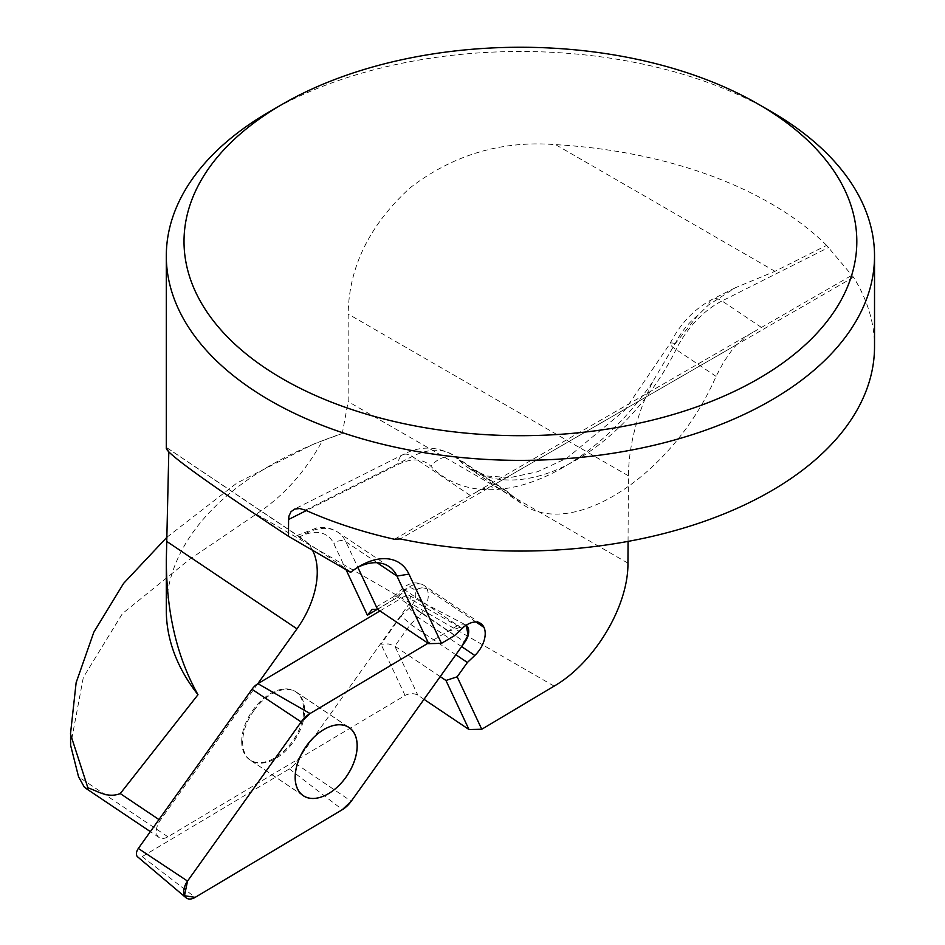 <?xml version="1.0" encoding="UTF-8"?>
<svg xmlns="http://www.w3.org/2000/svg" width="945" height="945" viewBox="0 0 945 945"><rect width="100%" height="100%" fill="white"/><g stroke="black" fill="none" stroke-linecap="round" stroke-linejoin="round"><path stroke-width="0.71" stroke-dasharray="4.72 3.54" d="M628.059 541.402L628.401 475.819C628.791 445.875 636.812 414.654 652.487 382.146L674.954 344.039L697.753 315.453L708.407 305.07L735.257 287.776L774.971 271.31L826.603 245.381L853.489 277.216A354.103 204.439 180 0 1 874.527 346.626M423.998 699.324L417.855 695.189C413.91 693.075 409.646 693.169 405.062 695.449L167.903 836.797A14.163 8.682 -56.1 0 1 159.138 837.542A14.163 8.682 -56.1 0 1 160.201 820.402L158.961 819.563M166.308 610.186A354.103 204.439 0 0 1 323.922 440.11A354.103 204.439 0 0 1 342.279 433.495L322.387 440.795C305.294 471.921 283.252 496.373 256.26 514.139L189.165 559.664L122.437 613.577L83.314 677.447L70.58 745.192M167.395 448.084L168.801 452.005M357.635 567.413A56.653 34.705 123.9 0 0 355.001 568.819A56.653 34.705 123.9 0 0 350.394 571.701L299.281 537.386C296.045 535.154 296.128 535.024 299.518 536.984L167.171 448.001L166.308 448.58M826.603 245.381A354.103 204.439 0 0 0 770.813 203.518A354.103 204.439 0 0 0 555.589 144.644C501.535 140.368 452.998 154.791 409.988 187.925C369.471 225.075 348.87 267.104 348.162 314.023L348.162 401.613L342.279 433.495M270.022 111.368A354.103 204.439 180 0 1 770.813 111.368M166.982 537.185L236.852 483.072L313.551 444.103L322.387 440.795M241.707 741.305A41.06 25.149 123.9 0 0 249.799 759.839A41.06 25.149 123.9 0 0 293.564 739.77A41.06 25.149 123.9 0 0 295.572 691.657A41.06 25.149 123.9 0 0 261.564 700.28A41.06 25.149 123.9 0 0 241.707 741.305M257.761 683.767L160.201 820.402M312.547 550.285A74.36 45.549 123.9 0 0 302.589 538.839A74.36 45.549 123.9 0 0 301.042 537.87M350.394 571.701L350.642 572.375A65.512 40.127 -56.1 0 1 360.435 565.736A65.512 40.127 -56.1 0 1 399.7 563.055L399.7 563.055M388.95 566.504L337.826 532.177A56.653 34.705 -56.1 0 0 299.281 537.386C296.045 535.154 296.128 535.024 299.518 536.984A47.805 29.283 123.9 0 1 333.833 543.706L346.047 569.705M394.514 539.276L481.277 489.286L490.467 486.805L501.547 488.447L506.851 491.152L521.333 503.401C571.914 541.06 673.383 474.862 716.05 376.37L723.716 361.982L731.418 350.867L736.509 344.748L749.255 334.459L851.528 275.491M455.844 654.72L410.461 624.255L401.176 615.88L409.551 607.954A13.277 8.139 123.9 0 0 415.044 591.109L414.985 590.979A13.277 8.139 123.9 0 0 401.92 591.7L393.557 599.626L377.421 609.241M440.216 676.608L394.136 645.718L388.371 643.947L380.989 644.159L401.176 615.88M454.722 635.477L397.786 597.252L394.112 596.354L393.557 599.626M379.961 610.942L405.086 595.964A7.052 4.323 123.9 0 1 409.197 595.444A7.052 4.323 123.9 0 1 408.913 604.127L295.265 763.3A14.08 8.623 123.9 0 1 289.347 768.899L142.175 856.619A7.052 4.323 -56.1 0 1 137.568 856.808M253.839 710.687A41.06 25.149 -56.1 0 1 296.517 692.201A41.06 25.149 -56.1 0 1 294.509 740.313A41.06 25.149 -56.1 0 1 250.732 760.382A41.06 25.149 -56.1 0 1 253.839 710.687M466.168 625.247A14.057 8.611 123.9 0 0 465.424 624.775A14.057 8.611 123.9 0 0 457.226 625.814L428.026 643.214L447.268 631.744L466.168 625.247M697.753 315.453A53.121 32.532 123.9 0 0 675.179 343.578A198.296 121.468 -56.1 0 1 674.954 344.039M511.139 494.778L457.947 459.069A177.058 108.451 123.9 0 0 468.732 468.094A177.058 108.451 123.9 0 0 676.088 349.532A74.36 45.549 -56.1 0 1 722.015 300.959A21.251 11.387 -116.7 0 0 712.4 299.258A21.251 11.387 -116.7 0 0 708.407 305.07M761.493 327.454L722.015 300.959L828.871 247.306M652.487 382.146A198.296 121.468 -56.1 0 1 430.873 466.263A53.121 32.532 123.9 0 0 398.235 464.432L306.345 510.572M470.35 495.499L412.268 456.494A74.36 45.549 -56.1 0 1 453.423 455.277A74.36 45.549 -56.1 0 1 457.947 459.069A21.251 16.656 -44.1 0 0 430.873 466.263M716.05 376.37L676.088 349.532A21.251 3.508 -153.6 0 1 670.099 343.484A21.251 3.508 -153.6 0 1 675.179 343.578M554.136 686.117L256.26 514.139M167.903 836.797L78.565 776.825M405.062 695.449L380.989 644.159M377.067 562.712L345.835 541.745A8.848 6.568 -25.1 0 0 333.833 543.706M296.884 535.602L317.201 527.735C324.962 526.778 331.837 528.255 337.826 532.177A56.653 34.705 -56.1 0 1 345.835 541.745L357.836 567.319M305.412 510.158L412.268 456.494A21.251 11.387 -116.7 0 0 402.641 454.805A21.251 11.387 -116.7 0 0 398.235 464.432M461.644 646.604L417.879 617.227L410.461 624.255L394.833 646.144L417.855 695.189M476.008 622.023L427.045 589.148A22.137 13.561 -56.1 0 1 417.879 617.227A8.848 2.41 46.6 0 1 409.551 607.954M476.15 622.034L427.045 589.148A8.848 6.568 -25.1 0 0 415.044 591.109M462.152 628.449L405.216 590.223A22.137 13.561 -56.1 0 1 423.856 585.286A22.137 13.561 -56.1 0 1 426.986 589.03A8.848 6.568 -25.1 0 0 414.985 590.979M377.551 609.324L397.786 597.252L405.216 590.223A8.848 2.41 -133.4 0 0 401.649 589.172A8.848 2.41 -133.4 0 0 401.92 591.7M853.489 277.216L400.184 538.922M736.509 344.748L490.467 486.805M628.401 475.819L348.162 314.023M627.941 563.137L348.162 401.613M774.971 271.31L555.589 144.644M142.175 856.619L195.178 897.36M289.347 768.899L342.362 809.641M295.265 763.3L351.221 801.254M408.913 604.127L464.869 642.092M405.086 595.964L457.226 625.814M735.257 287.776L712.4 299.258C694.351 308.838 680.246 323.58 670.099 343.484L624.598 410.366L566.776 458.254L537.386 471.791L510.265 477.591L487.171 476.032L468.732 468.094L521.333 503.401M323.922 440.11L313.551 444.103M355.001 568.819L360.435 565.736M506.91 491.199L453.423 455.277C436.472 445.886 419.545 445.733 402.641 454.805L294.438 509.142M480.792 623.511L423.856 585.286C416.544 581.199 409.138 582.498 401.649 589.172L393.699 596.708M394.325 596.224L372.094 609.478M70.58 734.064L70.58 736.923M159.138 837.542L150.349 831.635M167.395 448.072L302.589 538.839M752.622 332.451L477.201 491.459M347.807 726.717L295.572 691.657M303.25 795.725L249.799 759.839M409.197 595.444L465.424 624.775M250.732 760.382L303.31 795.678M296.517 692.201L349.095 727.496"/><path stroke-width="1.42" d="M628.059 541.402L627.941 563.137C628.437 606.265 594.476 662.87 554.136 686.117L481.761 729.256L457.156 676.821L467.397 662.48L474.815 655.452A22.137 13.561 123.9 0 0 483.97 627.374L476.008 622.023M423.998 699.324L468.98 729.516L481.761 729.256L457.156 676.821L445.957 680.471L440.216 676.608M70.58 736.923L70.58 745.192L78.565 776.825L84.247 787.008L86.314 788.508L87.897 787.858L70.473 734.052L76.132 682.668L93.838 632.17L123.571 583.419L166.982 537.185M166.308 560.113L166.308 610.186A354.103 204.439 0 0 0 197.989 694.705C177.046 657.496 166.485 612.632 166.308 560.113L166.757 541.426L296.978 628.838L257.761 683.767M168.801 452.005L166.757 541.426M770.813 111.368L758.292 104.139A336.408 194.221 180 0 1 758.292 378.803A336.408 194.221 180 0 1 282.543 378.803A336.408 194.221 180 0 1 282.543 104.139A336.408 194.221 180 0 1 758.292 104.139L770.813 111.368A354.103 204.439 180 0 1 874.527 255.93A354.103 204.439 180 0 1 520.411 460.369A354.103 204.439 180 0 1 166.308 255.93L166.308 448.58C168.493 454.734 209.211 483.982 288.485 536.323L350.642 572.375A65.512 40.127 -56.1 0 1 399.7 563.055A65.512 40.127 -56.1 0 1 408.949 574.123L441.457 643.38L454.722 635.477L462.152 628.449A22.137 13.561 -56.1 0 1 480.792 623.511A22.137 13.561 -56.1 0 1 483.911 627.244L483.97 627.374M874.527 255.93L874.527 346.626A354.103 204.439 180 0 1 400.184 538.922L394.514 539.276C362.431 532.047 332.734 522.337 305.412 510.158L299.707 508.54L294.71 509.071L291.013 511.694L288.957 516.076L288.579 519.49L288.485 536.323M166.308 255.93A354.103 204.439 180 0 1 270.022 111.368L282.543 104.139M87.897 787.858C97.418 790.811 107.399 798.596 120.263 793.576L197.989 694.705M296.978 628.838A74.36 45.549 123.9 0 0 312.547 550.285M399.7 563.055A65.512 40.127 -56.1 0 1 408.949 574.123L441.457 643.38L428.676 643.639L377.551 609.324L372.094 609.478L367.404 615.219L346.047 569.705M428.676 643.639L396.959 576.072A56.653 34.705 123.9 0 0 388.95 566.504A56.653 34.705 123.9 0 0 357.635 567.413M467.397 662.48L455.844 654.72M468.98 729.516L445.957 680.471M295.147 777.192A41.06 25.149 -56.1 0 1 315.016 736.167A41.06 25.149 -56.1 0 1 349.024 727.532A41.06 25.149 -56.1 0 1 347.016 775.644A41.06 25.149 -56.1 0 1 303.25 795.725A41.06 25.149 -56.1 0 1 295.147 777.192M186.011 897.75L137.568 856.808A7.052 4.323 -56.1 0 1 138.336 848.456L187.535 881.083A14.057 8.611 123.9 0 0 186.011 897.75A14.057 8.611 123.9 0 0 195.178 897.36L342.362 809.641A21.085 12.923 123.9 0 0 351.221 801.254L464.869 642.092A14.057 8.611 123.9 0 0 466.168 625.247L468.165 635.217L461.278 647.101L351.221 801.254L342.362 809.641L195.178 897.36L184.488 895.73L187.535 881.083L301.183 721.921L310.043 713.534L428.026 643.214L310.043 713.534A21.085 12.923 123.9 0 0 301.183 721.921L187.535 881.083M379.961 610.942L257.902 683.684A14.08 8.623 123.9 0 0 251.984 689.283L138.336 848.456M306.416 745.983A41.06 25.149 -56.1 0 1 349.095 727.496A41.06 25.149 -56.1 0 1 347.087 775.609A41.06 25.149 -56.1 0 1 303.31 795.678A41.06 25.149 -56.1 0 1 306.416 745.983M306.345 510.572L288.579 519.49M377.421 609.241L367.404 615.219M408.949 574.123L396.959 576.072L377.067 562.712M474.815 655.452L461.644 646.604M483.911 627.244L476.15 622.034M357.836 567.319L377.551 609.324M158.961 819.563L120.263 793.576M251.984 689.283L301.183 721.921M257.902 683.684L310.043 713.534M150.349 831.635L85.593 788.165M349.024 727.532L347.807 726.717"/></g></svg>
